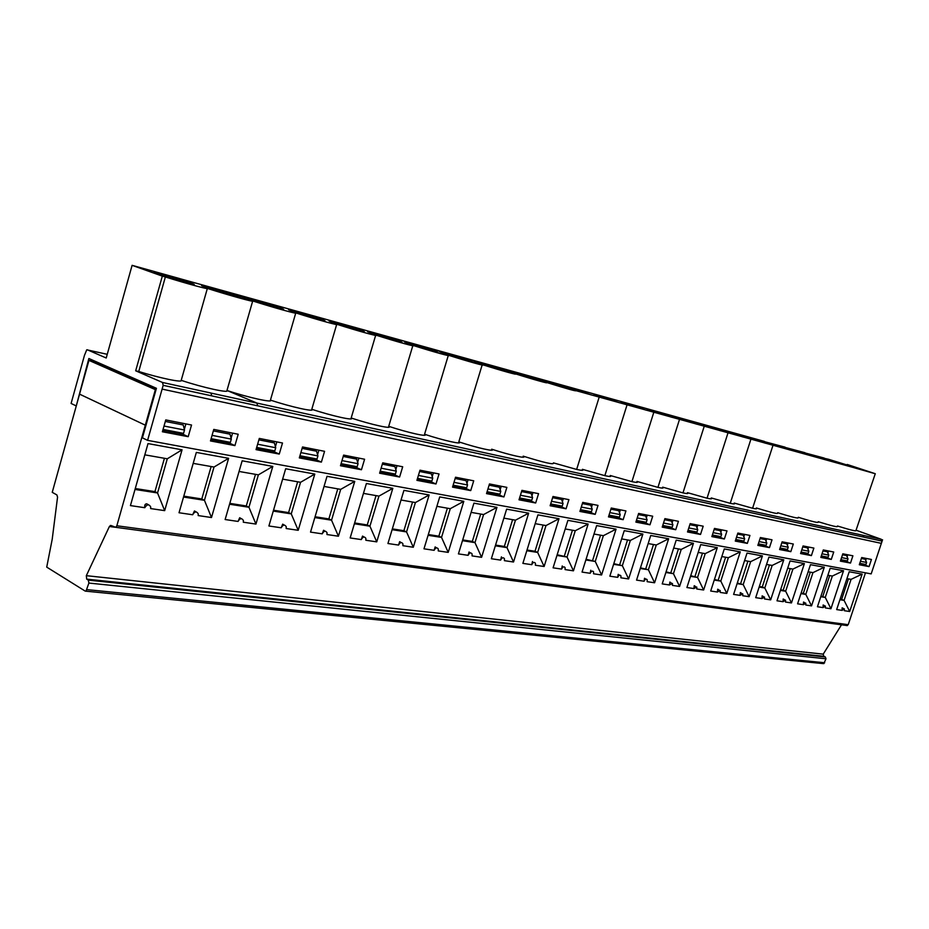 <?xml version="1.0" encoding="UTF-8"?>
<svg xmlns="http://www.w3.org/2000/svg" width="929" height="929" viewBox="0 0 929 929"><rect width="100%" height="100%" fill="white"/><g stroke="black" fill="none" stroke-linecap="round" stroke-linejoin="round"><path stroke-width="1.39" d="M163.179 385.326L211.684 395.835L211.011 393.048L162.529 382.481L163.179 385.326L147.595 440.358L142.416 437.849L156.432 388.299L88.87 358.501L76.306 405.799M84.597 355.017L86.745 349.803L107.253 354.309M211.673 395.859L257.635 405.81L256.938 403.105L211.092 393.095M780.604 589.822L783.159 590.229L790.231 568.629M783.159 590.229L785.655 591.239L792.913 569.094L804.398 563.566L791.462 602.933L785.655 591.239L780.406 590.414M820.957 596.163L825.266 597.428L820.76 596.732M827.855 575.26L832.338 576.05L843.544 570.731L830.944 608.739L825.266 597.428L832.338 576.05M840.118 599.17L841.639 599.402L848.444 578.883M841.639 599.402L844.078 600.378L851.069 579.348L862.135 574.122L849.698 611.503L844.078 600.378L839.932 599.728M759.341 586.489L762.279 586.954L769.456 564.96M762.279 586.954L764.799 587.976L772.162 565.436L783.774 559.804L770.675 599.867L764.799 587.976L759.144 587.082M846.923 578.616L851.069 579.348M766.53 564.449L772.162 565.436M801.123 593.05L803.318 593.387L810.297 572.159M803.318 593.387L805.791 594.386L812.956 572.636L824.302 567.213L811.54 605.882L805.791 594.386L800.937 593.619M787.699 568.176L792.913 569.094M822.792 596.453L829.69 575.585M808.125 571.776L812.956 572.636M823.106 663.585L85.224 591.111L46.729 567.12L52.21 539.261L57.552 497.143L56.901 494.948L52.245 492.324L79.557 394.14L145.307 425.18L79.546 394.14L88.94 360.382L155.979 389.901M780.093 548.017L787.478 549.434L788.198 547.239L786.758 543.779L781.8 542.803M788.198 547.239L780.824 545.799M802.749 546.926L807.394 547.843L808.834 551.245L801.785 549.875M808.834 551.245L808.125 553.405L801.077 552.047M821.317 555.937L828.053 557.237L828.749 555.112L827.321 551.768L822.978 550.909M828.749 555.112L822.026 553.8M841.569 557.597L848.003 558.852L847.306 560.93L840.873 559.699M842.51 554.752L846.574 555.554L848.003 558.852M860.463 561.267L866.594 562.463L865.178 559.212L861.38 558.468M866.594 562.463L865.921 564.507L859.766 563.334M825.312 656.942L826.009 658.766L88.894 583.064L88.313 580.137L825.312 656.942L823.768 656.28L823.222 654.144L841.5 624.811M823.837 663.62L826.009 658.766M865.48 572.833L848.223 624.683L846.679 625.577M843.544 570.731L830.166 568.281L817.45 606.753L823.082 607.589L823.152 604.976L824.569 605.72M823.082 607.589L825.405 606.056L825.382 607.926L830.944 608.739M147.595 440.358L871.181 573.89L881.354 543.36L162.11 389.112L881.342 543.349L882.55 539.761L881.354 543.36L882.085 541.108L881.342 539.319L863.041 535.325L863.784 537.136L257.635 405.787L256.95 403.081L226.978 390.47C230.067 393.536 202.928 387.614 181.469 380.425M869.068 566.609L859.302 564.751L861.694 557.539L871.437 559.467L869.068 566.609L864.249 564.797L864.434 564.228M769.467 547.611L757.843 545.393L760.41 537.519L772.011 539.807L769.467 547.611L764.462 545.683L764.672 545.056M790.811 551.675L793.32 544.022L782.125 541.804L779.594 549.538L790.811 551.675L785.841 549.782L786.05 549.167M811.4 555.612L800.577 553.545L803.074 545.95L813.874 548.087L811.4 555.612L806.477 553.73L806.674 553.127M831.292 559.409L820.83 557.412L823.291 549.945L833.731 552.012L831.292 559.409L826.392 557.551L826.589 556.959M850.499 563.067L840.397 561.139L842.824 553.812L852.903 555.809L850.499 563.067L845.634 561.232L845.831 560.651M747.346 543.384L735.28 541.084L737.87 533.06L749.924 535.441L747.346 543.384L742.306 541.433L742.515 540.794M724.376 539.006L711.846 536.614L714.482 528.427L726.989 530.9L724.376 539.006L719.301 537.032L719.51 536.381M700.524 534.454L687.506 531.969L690.189 523.631L703.183 526.197L700.524 534.454L695.426 532.456L695.635 531.783M675.743 529.727L662.214 527.138L664.92 518.626L678.437 521.308L675.743 529.727L670.61 527.695L670.819 527.022M649.975 524.804L635.889 522.121L638.641 513.435L652.704 516.21L649.975 524.804L644.796 522.748L645.016 522.063M623.15 519.683L608.472 516.884L611.27 508.024L625.914 510.915L623.15 519.683L617.948 517.604L618.168 516.896M566.075 508.79L568.92 499.651L552.999 496.492L550.119 505.748L566.075 508.79L560.826 506.665L561.046 505.922M595.199 514.352L579.917 511.438L582.75 502.38L598.009 505.399L595.199 514.352L589.973 512.251L590.205 511.519M188.192 436.688L162.389 431.764L165.757 419.92L191.537 425.017L188.192 436.688L182.955 434.249L183.222 433.309M321.388 462.108L299.324 457.892L302.529 446.965L324.569 451.32L321.388 462.108L316.069 459.762L316.324 458.891M436.003 483.974L416.924 480.339L419.989 470.19L439.034 473.964L436.003 483.974L430.684 481.721L430.928 480.92M399.609 477.03L379.613 473.221L382.725 462.828L402.698 466.776L399.609 477.03L394.291 474.754L394.546 473.918M535.673 502.995L519.021 499.814L521.935 490.349L538.565 493.647L535.673 502.995L530.401 500.836L530.633 500.081M361.451 469.749L340.467 465.743L343.614 455.094L364.586 459.24L361.451 469.749L356.132 467.438L356.388 466.59M279.257 454.072L256.044 449.636L259.307 438.418L282.497 443.005L279.257 454.072L273.962 451.691L274.229 450.797M234.921 445.606L210.465 440.938L213.775 429.407L238.207 434.249L234.921 445.606L229.649 443.203L229.916 442.285M470.736 490.605L452.528 487.133L455.535 477.227L473.72 480.816L470.736 490.605L465.429 488.375L465.673 487.597M503.924 496.934L486.517 493.613L489.478 483.939L506.862 487.377L503.924 496.934L498.629 494.739L498.873 493.973M75.748 405.694L71.103 403.453L84.562 355.006M88.313 580.137L86.699 579.139L86.327 575.678L109.39 526.511L110.969 525.489L115.753 527.324L116.845 525.768L155.329 389.762M88.894 583.064L86.002 591.134M843.567 608.553L842.139 607.821L842.104 610.388L836.657 609.587L849.199 571.765L862.135 574.122M791.462 602.933L785.504 602.05L785.528 600.157L783.042 601.69L777.004 600.796L790.056 560.953L804.398 563.566M811.54 605.882L805.791 605.034L805.803 603.153L803.411 604.686L797.581 603.827L810.46 564.681L824.302 567.213M763.522 596.639L762.14 595.849L761.954 598.59L755.695 597.661L768.933 557.086L783.774 559.804M842.104 610.388L844.356 608.867L844.333 610.713L849.698 611.503M761.954 598.59L764.521 597.045L764.509 598.961L770.675 599.867M744.593 560.582L750.655 561.65L762.419 555.902L747.021 553.08L733.608 594.409L740.099 595.361L742.747 593.828L742.736 595.756L749.134 596.697L743.2 584.596L737.103 583.644M762.419 555.902L749.134 596.697M721.833 556.564L728.359 557.714L740.274 551.849L724.295 548.934L710.697 591.041L717.432 592.028L720.184 590.496L720.172 592.435L726.803 593.41L720.799 581.089L714.238 580.068M740.274 551.849L726.803 593.41M698.213 552.407L705.227 553.638L717.293 547.645L700.71 544.615L686.914 587.534L693.905 588.568L696.762 587.035L696.75 588.986L703.636 589.996L697.563 577.455L690.514 576.352M717.293 547.645L703.636 589.996M673.676 548.075L681.224 549.411L693.44 543.291L676.207 540.144L662.214 583.9L669.472 584.968L672.445 583.435L672.433 585.398L679.587 586.454L673.444 573.681L665.861 572.496M693.44 543.291L679.587 586.454M648.163 543.581L656.28 545.009L668.648 538.762L650.741 535.487L636.551 580.114L644.099 581.229C645.132 579.069 646.166 578.57 647.176 579.708L647.165 581.682L654.597 582.773L648.396 569.756L640.244 568.49M668.648 538.762L654.597 582.773M621.629 538.901L630.35 540.434L642.88 534.047L624.242 530.645L609.842 576.189L617.692 577.339C618.772 575.121 619.852 574.621 620.909 575.841L620.897 577.815L628.619 578.953L622.349 565.691L613.593 564.321M642.88 534.047L628.619 578.953M594.003 534.036L603.374 535.685L616.055 529.147L596.65 525.593L582.042 572.09L590.217 573.298C591.343 571.01 592.458 570.511 593.561 571.811L593.55 573.785L601.597 574.97L595.257 561.453L585.851 559.978M616.055 529.147L601.597 574.97M544.127 566.504L535.383 565.227L535.406 563.241C534.21 561.766 533.002 562.242 531.771 564.693L522.876 563.38L537.926 514.863L559.014 518.719L544.127 566.504L537.647 552.43L545.997 525.57L559.014 518.719M565.215 528.961L575.283 530.726L588.127 524.037L567.909 520.345L553.08 567.828L561.604 569.082C562.777 566.713 563.938 566.226 565.087 567.607L565.076 569.593L573.448 570.824L567.05 557.028L556.947 555.449M588.127 524.037L573.448 570.824M164.677 510.636L150.626 508.569L150.73 506.967C148.965 503.948 146.991 504.192 144.796 507.71L130.432 505.597L148.013 443.586L182.061 449.81L164.677 510.636L157.547 492.974L135.007 489.444M211.498 517.534L198.179 515.572L198.272 513.888C196.565 511.089 194.695 511.38 192.651 514.759L179.03 512.75L196.333 452.411L228.615 458.322L211.498 517.534L204.438 500.301L183.536 497.038M255.951 524.072L243.305 522.214L243.386 520.472C241.737 517.871 239.961 518.196 238.045 521.436L225.132 519.532L242.155 460.796L272.801 466.393L255.951 524.072L248.949 507.269L229.568 504.238M298.209 530.296L286.178 528.531L286.248 526.72C284.669 524.304 282.985 524.664 281.185 527.788L268.899 525.988L285.667 468.75L314.792 474.069L298.209 530.296L291.265 513.888L273.265 511.078M338.423 536.219L326.973 534.535L327.031 532.689C325.51 530.436 323.907 530.819 322.212 533.838L310.53 532.108L327.031 476.31L354.75 481.373L338.423 536.219L331.548 520.194L314.826 517.581M376.744 541.862L365.829 540.26L365.875 538.367C364.412 536.277 362.891 536.683 361.288 539.586L350.152 537.949L366.398 483.51L392.816 488.329L376.744 541.862L369.928 526.197L354.39 523.77M413.3 547.251L402.884 545.706L402.919 543.79C401.525 541.851 400.062 542.281 398.553 545.079L387.939 543.511L403.929 490.361L429.128 494.971L413.3 547.251L406.554 531.922L392.096 529.669M448.219 552.383L438.256 550.92L438.291 548.981C436.944 547.169 435.562 547.611 434.133 550.316L423.984 548.818L439.731 496.91L463.803 501.312L448.219 552.383L441.53 537.403L428.083 535.29M481.594 557.307L472.071 555.902L472.095 553.939C470.806 552.244 469.482 552.709 468.123 555.321L458.427 553.893L473.929 503.158L496.945 507.373L481.594 557.307L474.974 542.629L462.468 540.678M513.528 561.999L504.412 560.663L504.435 558.689C503.193 557.11 501.927 557.586 500.638 560.106L491.348 558.735L506.63 509.138L528.647 513.168L513.528 561.999L506.99 547.634L495.331 545.811M804.932 602.805L803.515 602.038L803.411 604.686M784.587 599.774L783.182 599.008L783.042 601.69M209.849 287.525L202.267 285.969L240.077 297.245L204.183 286.713C199.503 284.948 201.396 285.215 209.849 287.525L240.042 297.28M162.529 382.481L135.68 370.799L138.746 371.484C160.102 378.196 183.361 382.98 181.213 380.321M135.68 370.799L162.32 276.122L165.362 276.958L138.746 371.484M295.712 313.178L270.444 400.097C274.055 403.221 248.031 397.519 226.978 390.47L256.938 403.105M207.376 288.385C209.849 289.906 186.857 283.682 165.362 276.958M87.349 349.792L106.22 358.002L132.104 265.334L179.692 278.584M132.104 265.334L162.32 276.122M157.651 273.858C167.452 277.411 195.624 285.586 194.242 284.495C193.731 283.171 140.767 267.715 157.152 273.683L157.651 273.858M828.738 459.321L824.139 458.276M854.773 467.926L875.269 473.732L829.028 459.425M824.209 458.067L804.897 452.911M804.967 452.702L784.993 447.372M785.063 447.163L764.393 441.647M855.957 530.471C856.747 531.551 850.581 530.064 837.459 526M848.56 465.731L867.036 471.317L848.56 465.731M875.281 473.72L847.202 464.465L875.281 473.72L856.027 530.273M765.67 443.284L743.026 436.119L765.67 443.284M764.462 441.426L224.864 291.172L252.723 300.961C273.974 307.766 299.753 314.885 295.782 312.899C316.638 319.576 341.129 326.346 336.739 324.256C357.2 330.805 380.507 337.239 375.734 335.067C395.812 341.489 418.015 347.62 412.906 345.379C432.624 351.673 453.793 357.514 448.37 355.215C467.74 361.393 487.946 366.978 482.256 364.609C501.079 370.601 520.31 375.931 514.782 373.644L514.666 373.597C532.898 379.404 551.199 384.49 545.973 382.318L545.683 382.191C567.062 388.845 577.118 391.655 575.841 390.621L854.448 467.81M769.061 443.644L789.232 449.717L769.061 443.644M789.975 449.45L809.705 455.396L789.975 449.45M829.702 460.482L848.572 466.172L829.702 460.482M810.181 455.059L829.469 460.877L810.181 455.059M743.548 437.153L720.66 429.906L743.548 437.153M720.59 430.789L697.47 423.473L720.59 430.789M696.762 424.181L675.128 416.947C671.899 416.053 671.307 416.006 673.374 416.796L696.762 424.181M671.992 417.318L650.23 410.026C646.793 409.074 646.166 409.015 648.361 409.852L671.992 417.318M646.247 410.177L624.358 402.826C620.7 401.816 620.026 401.758 622.349 402.64L646.247 410.177M619.446 402.745L597.452 395.336C593.55 394.268 592.818 394.198 595.28 395.127L619.446 402.745M540.852 380.275L566.423 387.869C566.156 387.045 526.813 375.13 537.705 379.171L540.852 380.275M591.541 395.011L569.431 387.544C565.273 386.406 564.495 386.325 567.085 387.312L591.541 395.011M249.947 299.486C259.69 302.959 284.889 310.309 283.635 309.322C283.136 308.114 233.76 293.576 248.798 299.08L249.947 299.486M292.647 311.343L325.045 320.83C324.569 319.669 276.772 305.536 291.207 310.832L292.647 311.343M333.267 322.63L364.482 331.781C364.017 330.678 317.695 316.928 331.537 322.015L333.267 322.63M371.972 333.372L402.071 342.22C401.642 341.175 356.678 327.774 369.974 332.663L371.972 333.372M408.876 343.625L437.942 352.184C437.547 351.185 393.861 338.121 406.623 342.824L408.876 343.625M444.108 353.403L472.222 361.706C471.851 360.754 429.361 347.992 441.612 352.521L444.108 353.403M477.785 362.763L504.993 370.81C504.656 369.905 463.281 357.433 475.056 361.799L477.785 362.763M509.998 371.705L536.37 379.52C536.068 378.66 495.738 366.467 507.06 370.671L509.998 371.705M798.301 517.29C812.341 521.633 818.948 523.213 818.112 522.028M756.334 507.966C771.384 512.622 778.467 514.306 777.585 513.005M734.2 503.053L752.595 508.256C756.101 509.011 757.321 509.011 756.241 508.256M711.242 497.944L730.24 503.321C733.968 504.133 735.257 504.133 734.107 503.321M687.425 492.66L707.039 498.211C711.01 499.059 712.38 499.059 711.161 498.211M662.691 487.156L682.966 492.893C687.181 493.798 688.633 493.798 687.344 492.893M636.98 481.443L657.941 487.377C662.423 488.34 663.991 488.34 662.621 487.377M610.248 475.509L631.917 481.628C636.702 482.662 638.374 482.662 636.922 481.64M582.413 469.319L604.849 475.66C609.947 476.763 611.735 476.763 610.19 475.671M553.429 462.874L576.642 469.435C582.1 470.608 584.004 470.62 582.378 469.459M523.213 456.162C544.348 462.723 554.404 464.999 553.405 462.99M270.444 400.097C291.102 407.007 315.837 412.43 311.796 409.271C332.071 416.029 355.61 421.185 351.174 418.004C371.077 424.623 393.513 429.535 388.717 426.318C408.261 432.809 429.662 437.501 424.565 434.261C443.76 440.636 464.186 445.107 458.81 441.856C477.471 448.033 496.91 452.33 491.685 449.195C509.754 455.117 528.136 459.205 523.19 456.244M818.217 521.715C831.78 525.907 838.167 527.44 837.354 526.313M777.678 512.715C792.216 517.209 799.056 518.835 798.197 517.592M779.895 548.644L785.841 549.782M800.868 552.662L806.477 553.73M821.12 556.541L826.392 557.551M840.675 560.292L845.634 561.232M859.58 563.915L864.249 564.797M865.7 560.408L866.351 558.468M847.109 556.796L847.771 554.787M827.878 553.057L828.552 550.99M807.963 549.19L808.671 547.053M787.351 545.184L788.071 542.989M557.168 554.752L567.05 557.028L575.283 530.726M564.402 555.89L572.438 530.227M581.287 507.06L592.226 509.185L591.413 511.763L580.474 509.649M592.226 509.185L590.763 505.19L582.378 503.541M580.242 510.381L589.973 512.251M591.529 507.292L592.47 504.308M527.022 550.026L534.999 551.269L543.14 525.059M534.999 551.269L537.647 552.43L526.801 550.734M550.688 503.936L562.219 506.142L563.032 503.518L561.581 499.454L552.627 497.689M562.37 501.672L563.346 498.548M562.242 565.958L561.604 569.082M550.456 504.668L560.826 506.665M535.197 523.666L545.997 525.57M532.491 561.511L531.771 564.693M563.032 503.518L551.512 501.277M487.957 488.933L500.777 491.429L499.93 494.182L487.098 491.708M453.979 482.337L467.531 484.973L466.672 487.783L453.12 485.182M212.067 435.364L231.321 439.103L230.369 442.367L211.115 438.674M257.623 444.213L275.727 447.732L274.798 450.913L256.694 447.43M341.988 460.598L358.06 463.71L357.154 466.741L341.082 463.652M520.426 495.238L532.584 497.607L531.748 500.29L519.59 497.956M381.122 468.193L396.288 471.131L395.394 474.092L380.228 471.177M418.41 475.427L432.74 478.214L431.857 481.094L417.527 478.342M300.88 452.609L317.927 455.918L317.01 459.019L299.951 455.744M164.015 426.039L184.511 430.011L183.547 433.378L163.051 429.43M495.563 545.079L504.331 546.461L512.599 519.683M462.688 539.923L472.315 541.433L480.699 514.062M428.315 534.523L438.86 536.184L447.383 508.186M392.34 528.88L403.883 530.691L412.534 502.043M354.634 522.957L367.257 524.943L376.036 495.61M315.07 516.756L328.878 518.916L337.784 488.863M273.521 510.23L288.594 512.599L297.652 481.791M229.811 503.367L246.29 505.957L255.487 474.347M183.791 496.144L201.79 498.966L211.138 466.532M135.274 488.526L154.934 491.615L164.421 458.299M500.777 491.429L499.337 487.191L489.107 485.182M467.531 484.973L466.091 480.653L455.152 478.493M231.321 439.103L229.997 434.168L213.356 430.893M275.727 447.732L274.38 442.912L258.889 439.858M358.06 463.71L356.666 459.112L343.219 456.464M532.584 497.607L531.133 493.45L521.564 491.569M396.288 471.131L394.871 466.625L382.33 464.163M432.74 478.214L431.311 473.802L419.594 471.491M317.927 455.918L316.545 451.215L302.122 448.37M184.511 430.011L183.222 424.959L165.316 421.441M201.558 285.586L232.076 295.387M207.411 288.431C229.091 295.376 256.195 302.854 252.711 300.984L224.864 291.183L180.005 278.7M207.318 288.571L181.213 380.344M156.327 388.252L156.107 389.03M98.579 362.786L98.335 363.669M98.497 363.065L95.42 362.38L156.223 389.054M504.331 546.461L506.99 547.634L515.467 520.182L528.647 513.168M503.855 518.138L515.467 520.182M472.315 541.433L474.974 542.629L483.591 514.561L496.945 507.373M471.119 512.367L483.591 514.561M438.86 536.184L441.53 537.403L450.275 508.697L463.803 501.312M436.874 506.328L450.275 508.697M403.883 530.691L406.554 531.922L415.426 502.554L429.128 494.971M401.026 500.011L415.426 502.554M367.257 524.943L369.928 526.197L378.939 496.121L392.816 488.329M363.46 493.38L378.939 496.121M328.878 518.916L331.548 520.194L340.688 489.374L354.75 481.373M324.035 486.436L340.688 489.374M288.594 512.599L291.265 513.888L300.555 482.302L314.792 474.069M282.625 479.132L300.555 482.302M246.29 505.957L248.949 507.269L258.378 474.858L272.801 466.393M239.067 471.456L258.378 474.858M201.79 498.966L204.438 500.301L214.018 467.043L228.615 458.322M193.197 463.374L214.018 467.043M154.934 491.615L157.547 492.974L167.29 458.798L182.061 449.81M144.819 454.838L167.29 458.798M97.359 362.252L88.94 360.382M486.866 492.486L498.629 494.739M500.185 489.688L501.242 486.262M452.876 485.972L465.429 488.375M466.973 483.312L468.077 479.701M210.848 439.591L229.649 443.203M231.089 438.233L232.564 433.123M256.427 448.335L273.962 451.691M275.437 446.663L276.83 441.879M340.827 464.5L356.132 467.438M357.642 462.352L358.908 458.113M519.357 498.71L530.401 500.836M531.957 495.807L532.967 492.533M379.973 472.002L394.291 474.754M395.824 469.656L397.02 465.65M417.284 479.155L430.684 481.721M432.229 476.635L433.378 472.838M299.695 456.627L316.069 459.762M317.567 454.699L318.891 450.205M162.772 430.382L182.955 434.249M184.348 429.384L185.905 423.903M226.966 390.482L252.642 301.217M501.439 556.866L500.638 560.106M470.411 552.906L469.017 552.023L468.123 555.321M436.549 547.843L435.132 546.949L434.133 550.316M401.131 542.548L399.667 541.653L398.553 545.079M364.017 536.997L362.519 536.091L361.288 539.586M325.115 531.179L323.571 530.273L322.212 533.838M284.274 525.071L282.671 524.153L281.185 527.788M241.343 518.661L239.694 517.732L238.045 521.436M196.17 511.914L194.451 510.962L192.651 514.759M148.582 504.819L146.782 503.832C145.087 503.843 144.425 505.144 144.796 507.71M336.646 324.569L311.796 409.271M375.63 335.415L351.174 418.004M412.801 345.739L388.717 426.318M448.254 355.598L424.565 434.261M482.139 365.016L458.81 441.856M586.071 559.293L595.257 561.453L603.374 535.685M592.632 560.315L600.54 535.185M609.83 512.599L620.212 514.62L619.422 517.139L609.029 515.142M620.212 514.62L618.749 510.706L610.91 509.162M608.797 515.85L617.948 517.604M619.492 512.692L620.398 509.824M590.786 570.232L590.217 573.298M613.814 563.648L622.349 565.691L630.35 540.434M619.736 564.577L627.539 539.946M637.213 517.917L647.095 519.834L646.305 522.307L636.423 520.414M647.095 519.834L645.632 515.99L638.281 514.55M636.202 521.111L644.796 522.748M646.352 517.883L647.223 515.13M619.457 575.214L618.191 574.331L617.692 577.339M640.453 567.828L648.396 569.756L656.28 545.009M645.794 568.664L653.482 544.522M663.527 523.027L672.91 524.85L672.143 527.277L662.749 525.466M672.91 524.85L671.446 521.076L664.572 519.729M662.528 526.151L670.61 527.695M672.143 522.864L672.991 520.228M645.818 579.127L644.529 578.268L644.099 581.229M666.07 571.846L673.444 573.681L681.224 549.411M670.866 572.601L678.449 548.923M688.807 527.939L697.749 529.669L696.982 532.05L688.041 530.331M697.749 529.669L696.285 525.965L689.841 524.699M687.82 530.993L695.426 532.456M696.959 527.672L697.772 525.129M671.168 582.901L669.855 582.053L669.472 584.968M690.711 575.713L697.563 577.455L705.227 553.638M694.997 576.386L702.475 553.15M713.124 532.654L721.636 534.314L720.881 536.637L712.369 534.999M721.636 534.314L720.184 530.668L714.146 529.484M712.16 535.661L719.301 537.032M720.834 532.294L721.624 529.844M695.566 586.524L694.23 585.7L693.905 588.568M714.447 579.441L720.799 581.089L728.359 557.714M718.245 580.033L725.619 557.237M736.534 537.206L744.64 538.774L743.908 541.061L735.791 539.505M744.64 538.774L743.188 535.197L737.545 534.094M735.582 540.144L742.306 541.433M743.815 536.753L744.582 534.384M719.058 590.02L717.699 589.207L717.432 592.028M737.301 583.029L743.2 584.596L750.655 561.65M740.657 583.551L747.938 561.174M759.086 541.584L766.82 543.082L766.088 545.323L758.343 543.837M766.82 543.082L765.368 539.563L760.073 538.53M758.145 544.475L764.462 545.683M765.984 541.05L766.727 538.762M741.702 593.387L740.32 592.597L740.099 595.361M881.342 539.319L856.503 530.378M863.041 535.313L256.95 403.081M823.768 656.28L86.699 579.139M824.685 662.749L87.036 589.648M823.222 654.144L86.327 575.678M114.813 527.231L109.39 526.511M116.845 525.768L848.223 624.683M863.773 537.148L882.085 541.108M576.642 469.435L599.054 397.554M604.849 475.66L626.924 405.265M631.917 481.628L653.691 412.673M657.941 487.377L679.389 419.792M682.966 492.893L704.112 426.643M707.039 498.211L727.895 433.228M730.24 503.321L750.795 439.568M752.595 508.256L772.87 445.676M111.329 525.651L110.261 525.512M847.329 625.589L115.753 527.324"/></g></svg>
